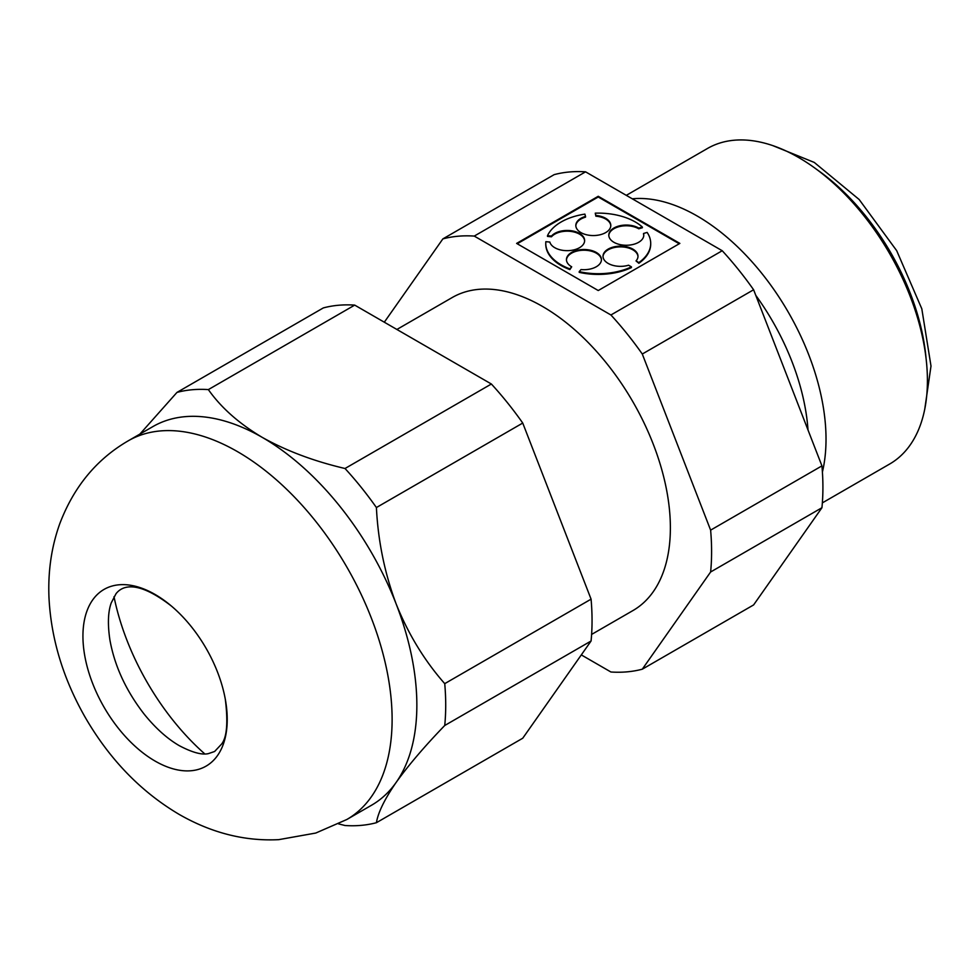 <?xml version="1.0" encoding="UTF-8"?>
<svg xmlns="http://www.w3.org/2000/svg" width="980" height="980" viewBox="0 0 980 980"><rect width="100%" height="100%" fill="white"/><g stroke="black" fill="none" stroke-linecap="round" stroke-linejoin="round"><path stroke-width="1.47" d="M384.307 322.2L442.874 238.887L554.178 174.636A239.022 138.008 -120 0 1 585.562 171.831L474.259 236.082A239.022 138.008 -120 0 0 442.874 238.887M822.342 502.887L889.681 464.018A182.182 105.191 -120 0 0 889.681 253.649A182.182 105.191 -120 0 0 707.486 148.47L626.293 195.351M822.404 472.066A182.182 105.191 -120 0 0 774.151 289.909A182.182 105.191 -120 0 0 632.296 198.805M808.01 430A173.08 99.923 -120 0 0 755.752 295.311M581.312 654.91L610.92 671.998A239.022 138.008 -120 0 0 642.292 669.193L710.623 571.989A239.022 138.008 -120 0 0 710.623 530.143L821.938 465.88L753.608 289.762A239.022 138.008 -120 0 0 722.223 250.733L585.562 171.831M821.938 465.88A239.022 138.008 60 0 1 821.938 507.726L753.608 604.93L642.292 669.193M474.259 236.082L610.92 314.984A239.022 138.008 -120 0 1 642.292 354.025L710.623 530.143M591.614 634.428L632.945 610.565A180.724 104.346 -120 0 0 632.945 401.874A180.724 104.346 -120 0 0 452.221 297.528L396.9 329.464M139.895 434.091L176.976 392.404A239.022 138.008 60 0 1 208.36 389.599C221.027 407.607 238.998 423.532 262.26 437.386C286.319 450.849 313.906 461.213 345.021 468.501L491.372 384.013A239.022 138.008 60 0 1 522.744 423.054L591.075 599.16A239.022 138.008 60 0 1 591.075 641.006L522.744 738.222L376.406 822.71A239.022 138.008 60 0 1 345.021 825.515L338.639 823.898M176.976 392.404L323.327 307.916A239.022 138.008 60 0 1 354.699 305.111L491.372 384.013M679.863 243.407L598.241 196.282L516.619 243.407L598.241 290.533L679.863 243.407M610.92 314.984L722.223 250.733M345.021 468.501A239.022 138.008 60 0 1 376.406 507.542C378.06 540.972 384.638 573.104 396.141 603.925A218.626 126.224 -120 0 0 262.26 437.386A218.626 126.224 -120 0 0 152.954 426.557L128.221 440.829C96.493 459.265 73.635 486.999 59.658 524.043C51.401 547.122 47.849 571.793 49 598.082C51.144 638.997 63.21 678.723 85.174 717.287C109.601 759.427 140.949 791.816 179.23 814.441C211.533 832.951 244.694 841.355 278.737 839.652L315.756 833.049L346.834 819.501A218.626 126.224 -120 0 0 346.834 567.053A218.626 126.224 -120 0 0 128.221 440.829M346.834 819.501L371.567 805.217A218.626 126.224 -120 0 0 396.141 782.432A218.626 126.224 -120 0 0 396.141 603.925C408.268 634.109 424.475 660.679 444.736 683.648L591.075 599.16M444.736 683.648A239.022 138.008 60 0 1 444.736 725.494C424.597 746.344 408.391 765.319 396.141 782.432C384.699 799.006 378.121 812.432 376.406 822.71M114.011 596.685A180.724 104.346 -120 0 0 204.759 753.877M155.085 761.068A102.018 58.898 -120 0 0 225.327 699.353A102.018 58.898 -120 0 0 171.512 606.142A102.018 58.898 -120 0 0 83.41 626.845A102.018 58.898 -120 0 0 155.085 761.068M642.292 354.025L753.608 289.762M710.623 571.989L821.938 507.726M444.736 725.494L591.075 641.006M376.406 507.542L522.744 423.054M208.36 389.599L354.699 305.111M638.776 228.083L642.365 227.029A52.467 30.294 0 0 0 595.252 213.162L595.889 215.465A17.493 10.094 0 0 1 610.797 225.461A17.493 10.094 0 0 1 593.317 235.555A17.493 10.094 0 0 1 575.824 225.461A17.493 10.094 0 0 1 585.526 216.421L584.889 214.118A52.467 30.294 0 0 0 547.489 235.702L551.483 236.07A17.493 10.094 0 0 1 571.144 230.729A17.493 10.094 0 0 1 584.631 240.566A17.493 10.094 0 0 1 568.437 250.635A17.493 10.094 0 0 1 549.841 242.048L545.848 241.68A52.467 30.294 0 0 0 545.762 243.407A52.467 30.294 0 0 0 569.858 268.888L571.695 266.805A17.493 10.094 0 0 1 566.452 259.602A17.493 10.094 0 0 1 583.945 249.508A17.493 10.094 0 0 1 601.438 259.602A17.493 10.094 0 0 1 581.042 269.561L579.205 271.644A52.467 30.294 0 0 0 631.439 266.866L628.584 265.213A17.493 10.094 0 0 1 603.006 256.258A17.493 10.094 0 0 1 620.499 246.164A17.493 10.094 0 0 1 637.992 256.258A17.493 10.094 0 0 1 636.008 260.925L638.862 262.579A52.467 30.294 0 0 0 650.708 243.407A52.467 30.294 0 0 0 647.131 232.419L643.529 233.485A17.493 10.094 0 0 1 643.774 235.151A17.493 10.094 0 0 1 626.281 245.257A17.493 10.094 0 0 1 608.801 235.151A17.493 10.094 0 0 1 619.666 225.804A17.493 10.094 0 0 1 638.776 228.083L638.776 228.793L642.365 227.74L642.365 227.029M638.776 228.793A17.493 10.094 0 0 0 619.96 226.454A17.493 10.094 0 0 0 608.813 235.519M643.762 235.519A17.493 10.094 0 0 0 643.529 234.196L643.529 233.485M636.008 260.925L638.862 263.289A52.467 30.294 0 0 0 650.708 244.118A52.467 30.294 0 0 0 650.708 243.763M637.98 256.613A17.493 10.094 0 0 0 620.499 246.874A17.493 10.094 0 0 0 603.019 256.613M579.205 271.644L579.205 272.354A52.467 30.294 0 0 0 631.439 267.577L631.439 266.866M601.426 259.957A17.493 10.094 0 0 0 583.945 250.219A17.493 10.094 0 0 0 566.465 259.957M545.774 243.763A52.467 30.294 0 0 0 545.762 244.118A52.467 30.294 0 0 0 569.858 269.598L571.695 266.805M584.619 240.921A17.493 10.094 0 0 0 570.838 231.415A17.493 10.094 0 0 0 551.483 236.78L551.483 236.07M547.489 235.702L547.489 236.413L551.483 236.78M585.526 216.421L585.526 217.131A17.493 10.094 0 0 0 575.836 225.817M610.785 225.817A17.493 10.094 0 0 0 595.889 216.188L595.889 215.465M595.252 213.162L595.889 216.188M679.238 243.763L598.241 196.992L517.232 243.763M638.862 263.289L638.862 262.579M569.858 269.598L569.858 268.888M598.241 196.992L598.241 196.282M926.076 358.533A173.08 99.923 -120 0 0 817.051 169.687M924.765 409.089L931 366.055L921.813 308.81L896.688 250.672L859.154 199.504L814.258 162.423L772.608 145.542M225.327 699.353C228.168 722.481 226.907 737.389 221.566 744.102L214.608 751.501L208.397 753.62C201.978 755.139 192.313 752.518 179.414 745.743C167.384 738.81 155.661 728.312 144.256 714.249C126.04 690.79 114.587 666.02 109.907 639.94C107.555 624.199 108.008 611.839 111.242 602.872L116.044 593.672C120.172 588.49 133.256 576.51 171.512 606.142M650.708 243.407L650.708 244.118M545.762 243.407L545.762 244.118"/></g></svg>
